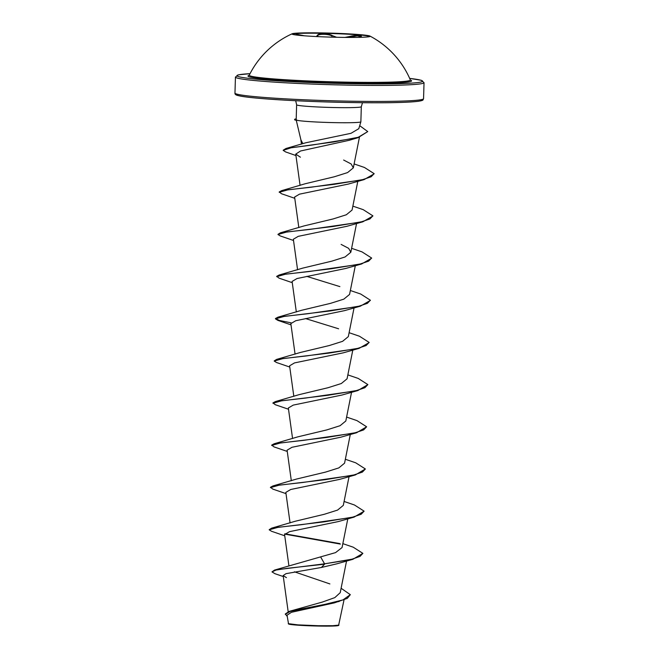 <?xml version="1.0" encoding="UTF-8"?>
<svg xmlns="http://www.w3.org/2000/svg" width="659" height="659" viewBox="0 0 659 659"><rect width="100%" height="100%" fill="white"/><g stroke="black" fill="none" stroke-linecap="round" stroke-linejoin="round"><path stroke-width="0.99" d="M292.118 34.161A39.128 1.993 -178.3 0 1 323.495 33.321A39.128 1.993 -178.3 0 1 369.996 36.476M338.627 37.316A39.128 1.993 -178.3 0 1 291.953 33.971A39.128 1.993 -178.3 0 1 292.176 33.774A39.128 1.993 -178.3 0 1 323.503 32.95A39.128 1.993 -178.3 0 1 369.971 36.08A39.128 1.993 -178.3 0 1 370.177 36.294A39.128 1.993 -178.3 0 1 338.627 37.316M295.57 34.919L296.665 34.243L304.466 35.808M316.32 36.55L317.383 35.388C317.778 34.317 319.903 33.79 323.775 33.815C327.762 33.939 330.653 34.565 332.449 35.677L336.625 37.275M369.971 36.08A88.677 88.677 0 0 1 410.335 79.92L410.335 79.92A80.587 4.111 -178.3 0 1 345.374 82.128A80.587 4.111 -178.3 0 1 249.283 75.142L248.978 75.505M341.107 588.256L350.316 594.665L347.309 598.372L334.418 602.853L291.41 612.293L287.044 615.209L288.551 623.974A25.058 1.277 1.7 0 0 318.412 626.05A25.058 1.277 1.7 0 0 338.586 625.457L344.031 599.871M288.238 623.645L297.95 624.872L318.486 625.721L332.779 625.704L338.965 625.103M300.891 139.823L302.827 143.53M283.205 150.178L286.031 148.473L305.751 142.781L351.016 133.299L358.801 128.678L360.868 121.816A32.365 1.647 -178.3 0 1 334.772 122.64A32.365 1.647 -178.3 0 1 296.698 120.185L295.183 120.045A31.286 1.598 -178.3 0 1 294.622 119.724L294.631 119.37A31.286 1.598 -178.3 0 1 295.216 119.081L296.204 118.859M295.693 100.72L296.624 104.806A32.365 1.647 1.7 0 0 335.217 107.565A32.365 1.647 1.7 0 0 361.313 106.725L360.868 121.791A32.365 1.647 -178.3 0 1 360.868 121.816M350.316 594.665L342.977 599.912L324.936 604.361L289.334 611.338L322.342 602.071L334.813 597.614L340.225 592.68L346.543 561.023M329.887 583.932L294.375 571.806M320.686 557.053L324.566 563.824L274.572 570.06L335.546 552.613L342.062 547.555L347.795 518.831M269.243 529.647L271.64 528.147L295.364 521.22L324.269 514.292L337.573 510.091L343.314 505.362L349.048 476.638M286.006 493.624L272.801 489.093L270.454 487.281L272.892 485.955L296.616 479.027L325.513 472.108L338.825 467.906L344.566 463.178L350.3 434.454M287.258 451.431L274.053 446.901L271.706 445.089L274.144 443.771L297.868 436.843L326.782 429.915L340.077 425.714L345.818 420.986L351.552 392.262M288.51 409.247L275.297 404.717L272.958 402.896L275.396 401.578L299.12 394.65L328.034 387.723L341.329 383.522L347.071 378.801L352.804 350.077M274.251 360.885L276.648 359.394L300.372 352.466L329.278 345.538L342.581 341.337L348.323 336.609L354.056 307.885M338.627 328.792L305.504 318.561M291.105 322.844L279.531 320.488L275.462 318.519L277.9 317.201L301.624 310.274L330.513 303.354L343.833 299.145L349.575 294.416L355.308 265.692M339.879 286.607L306.756 276.376M292.267 282.678L279.062 278.147L276.714 276.335L279.152 275.009L302.876 268.081L331.774 261.162L345.094 256.961L350.827 252.232L348.644 248.344L341.131 244.415M278.007 234.324L280.404 232.825L304.128 225.897L333.034 218.969L346.337 214.768L352.079 210.04L357.812 181.316M294.771 198.301L281.566 193.771L279.218 191.95L281.657 190.632L305.381 183.704L334.278 176.785L347.581 172.584L353.331 167.856L351.148 163.959L343.636 160.038M295.94 155.54L285.611 151.924L283.164 150.351L291.138 147.781L311.682 145.104L358.043 137.682L349.229 140.293L300.586 150.977L295.751 154.107L300.405 157.196M279.21 192.304L288.098 189.8L311.303 187.189L364.106 179.61L348.24 184.092L299.499 194.158L294.598 197.049L298.832 227.594M293.519 240.486L280.306 235.955L277.958 234.497L286.838 231.984L310.051 229.381L362.862 221.795L346.988 226.276L298.255 236.342L293.346 239.242L297.58 269.778M276.706 276.681L285.586 274.177L308.791 271.574L361.602 263.987L345.736 268.468L297.011 278.535L292.094 281.434L296.328 311.971M291.014 324.862L277.81 320.34L275.454 318.874L284.334 316.361L307.547 313.758L360.349 306.18L344.484 310.653L295.759 320.719L290.841 323.618L295.075 354.155M289.762 367.055L276.558 362.524L274.202 361.058L283.09 358.554L306.295 355.951L359.097 348.364L343.232 352.845L294.499 362.911L289.589 365.811L293.823 396.347M272.95 403.25L281.83 400.746L305.043 398.135L357.853 390.556L341.98 395.038L293.239 405.104L288.337 407.995L292.571 438.54M271.697 445.443L280.577 442.93L303.783 440.327L356.593 432.741L340.728 437.222L291.995 447.288L287.085 450.188L291.319 480.724M270.445 487.627L279.325 485.123L302.539 482.512L355.341 474.933L339.484 479.414L290.751 489.48L285.833 492.38L290.067 522.916M284.754 535.808L271.549 531.278L269.193 529.82L278.082 527.307L301.287 524.704L354.089 517.117L338.224 521.599L289.499 531.665L284.581 534.564L288.914 565.817M352.845 559.31L362.87 553.362L360.02 556.394L351.98 559.186L324.566 563.824L352.845 559.31L336.971 563.791L321.435 567.457L286.031 573.659L283.164 575.579L286.426 577.646M274.572 570.06L271.986 571.888L274.968 573.709L283.296 576.543M289.334 611.338L285.306 613.974L287.2 616.371M321.435 567.457L324.558 564.178L287.505 568.289L276.022 570.051L271.986 571.888M339.196 601.453L290.224 611.404L285.298 614.32M296.698 120.185L296.188 119.411L296.624 104.806M362.87 553.362L353.199 547.176L342.845 543.65M339.789 543.593L284.845 533.79M271.64 528.147L324.129 521.846L352.68 517.134L361.124 514.284L364.122 511.17L354.451 504.983L344.097 501.458M272.892 485.955L325.389 479.653L353.941 474.941L362.384 472.091L365.374 468.977L355.703 462.799L345.349 459.265M274.144 443.771L326.642 437.461L355.193 432.757L363.636 429.907L366.626 426.793L356.956 420.607L346.601 417.081M275.396 401.578L327.894 395.276L356.445 390.565L364.88 387.714L367.879 384.601L358.208 378.423L347.853 374.889M276.648 359.394L329.138 353.084L357.689 348.38L366.132 345.53L369.131 342.416L359.46 336.23L349.105 332.704M277.9 317.201L330.398 310.9L358.949 306.188L367.392 303.338L370.383 300.224L360.712 294.038L350.357 290.512M279.152 275.009L331.65 268.707L360.201 263.995L368.645 261.145L371.635 258.031L361.964 251.853L351.609 248.319M280.404 232.825L332.902 226.515L361.453 221.811L369.897 218.961L372.887 215.847L363.216 209.661L352.862 206.135M281.657 190.632L334.146 184.331L362.697 179.619L371.141 176.769L374.139 173.655L364.468 167.477L354.114 163.943M286.031 148.473L333.792 141.949L358.224 137.286L367.747 131.586L359.707 125.68M340.39 544.087L284.647 534.111M354.089 517.117L364.122 511.17M355.341 474.933L365.374 468.977M356.593 432.741L366.626 426.793M357.853 390.556L367.879 384.601M359.097 348.364L369.122 342.589M360.349 306.18L370.374 300.397M361.602 263.987L371.627 258.213M362.862 221.795L372.879 216.02M364.106 179.61L374.131 173.836M358.043 137.682L367.747 131.586M296.707 120.012A31.286 1.598 -178.3 0 1 294.631 119.37M296.789 120.375A31.286 1.598 -178.3 0 1 295.183 120.045M359.674 37.406L360.91 36.632L357.219 35.899L348.109 37.39M331.988 37.159L332.012 36.13C329.442 33.873 317.597 33.642 317.795 35.85A0.47 0.453 -171.1 0 0 317.383 35.388M301.715 35.586L295.52 34.762M349.937 37.439L349.674 36.492C356.535 34.655 364.938 35.405 359.773 37.382M344.937 37.415L349.674 36.492M332.012 36.13L332.449 35.677M410.458 80.143A81.873 4.176 -178.3 0 1 345.596 83.018A81.873 4.176 -178.3 0 1 249.267 75.324M409.667 78.396A92.919 4.745 -178.3 0 1 347.73 83.635A92.919 4.745 -178.3 0 1 253.839 78.932A92.919 4.745 -178.3 0 1 250.033 73.66L238.303 74.871L235.444 77.07A94.336 4.811 -178.3 0 0 347.96 85.126A94.336 4.811 -178.3 0 0 424.034 82.663L421.315 80.299L409.667 78.388M347.202 102.475A92.919 4.745 1.7 0 0 421.669 99.567M347.482 101.14A94.336 4.811 1.7 0 0 423.556 98.677C422.683 99.946 424.412 100.333 417.971 101.338C402.344 103.002 377.928 102.977 347.186 102.475C299.927 101.601 248.945 98.438 238.607 95.679C235.988 95.184 234.777 94.311 234.966 93.076A94.336 4.811 1.7 0 0 347.482 101.14M236.795 94.08A92.919 4.745 1.7 0 0 347.169 102.475M317.77 36.616L317.795 35.85M300.899 139.823L296.286 120.375M423.556 98.677L424.034 82.663M234.966 93.076L235.444 77.07M288.181 611.741L283.164 575.579M350.827 252.232L356.56 223.508M300.084 185.401L295.743 154.107M353.331 167.856L359.435 137.27M301.46 144.115L300.825 139.519M361.313 106.725L362.483 102.705M292.176 33.774A88.677 88.677 0 0 0 249.283 75.142"/></g></svg>
